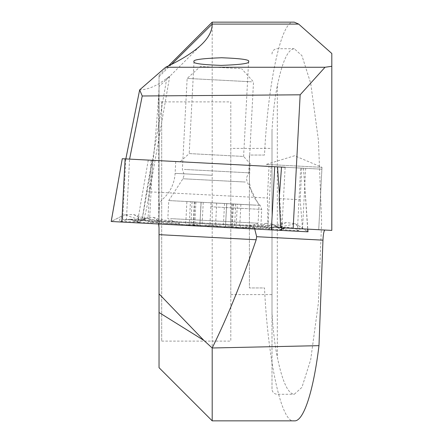 <?xml version="1.0" encoding="UTF-8"?>
<svg xmlns="http://www.w3.org/2000/svg" width="443" height="443" viewBox="0 0 443 443"><rect width="100%" height="100%" fill="white"/><g stroke="black" fill="none" stroke-linecap="round" stroke-linejoin="round"><path stroke-width="0.33" stroke-dasharray="2.21 1.66" d="M281.521 167.077L301.827 168.146L266.154 166.275L266.249 164.414L321.989 167.338L294.65 155.731L266.249 164.414L321.989 167.338L318.722 229.712L280.646 227.719M269.028 166.424L152.099 160.294L146.5 191.675L142.004 220.453L318.722 229.712L267.949 227.054L267.373 198.01L269.028 166.424L266.154 166.275M202.268 43.846L168.49 77.625L169.752 76.202L166.817 78.223C157.143 85.781 148.089 89.663 139.661 89.863M171.491 64.396L159.037 76.733L159.037 75.31L159.037 367.69M159.037 75.31L168.429 65.918M212.197 22.15L212.197 420.85M194.023 61.577L189.2 153.588L243.611 156.44L251.79 165.521L180.118 161.767L251.79 165.521M248.584 61.577L243.611 156.44L189.2 153.588L180.118 161.767M230.803 148.405L230.803 294.595L230.803 148.405L272.002 148.405L272.002 312.431C273.087 330.522 274.859 345.418 277.318 357.108C282.313 381.484 287.961 393.871 294.274 394.27L301.932 387.359L310.693 359.716L318.417 302.802L321.635 221.5L318.417 140.198L310.693 83.284L301.932 55.641L294.274 48.73C287.961 49.129 282.313 61.516 277.318 85.892C274.859 97.598 273.087 112.489 272.002 130.569L272.002 148.405M294.274 22.15C281.892 18.517 268.087 80.144 264.504 155.05L249.409 155.05L249.409 287.95L264.504 287.95C268.087 362.856 281.892 424.483 294.274 420.85M230.803 294.595L272.002 294.595M161.695 101.89L161.695 341.11L161.695 101.89L159.037 101.89L159.037 341.11L159.037 101.89L230.803 101.89L230.803 341.11L230.803 101.89M161.695 341.11L230.803 341.11M272.002 130.569L272.002 388.954A5.316 5.316 0 0 0 277.318 394.27L294.274 394.27M272.002 388.954L272.002 312.431M272.002 54.046A5.316 5.316 0 0 1 277.318 48.73L294.274 48.73M166.817 78.223L142.004 220.453L143.172 220.514C144.761 216.771 146.345 210.381 147.923 201.332C151.672 179.747 155.271 144.241 158.716 94.808L159.037 87.249L159.037 227.835M169.752 76.202L147.923 201.332M264.504 155.05L249.409 155.05L249.409 287.95L264.504 287.95M158.716 94.808L158.716 224.391L156.877 221.234L331.807 230.399L331.807 53.498M159.037 87.249L159.037 86.479L168.49 77.625M159.037 76.733L159.037 86.479M271.122 166.535L267.949 227.054L122.661 219.44L126.416 219.634L129.589 159.115L321.895 169.193L285.126 167.266L281.958 227.785L302.514 228.865L305.687 168.346M156.877 221.234L143.172 220.514M146.5 191.675L267.373 198.01M301.827 168.146L300.171 199.732L279.184 198.63M300.171 199.732L302.514 228.865L318.722 229.712L321.895 169.193M152.099 160.294L129.589 159.115M159.037 341.11L159.037 101.89L159.037 341.11M126.416 219.634L281.958 227.785M149.551 220.847L152.724 160.327M122.661 219.44L125.829 158.921M212.906 163.484L175.744 161.534L212.906 163.484M209.594 226.655L158.494 223.981L209.594 226.655M152.829 223.682L279.633 230.327L139.556 222.984L152.829 223.682L151.561 222.846C152.835 222.829 155.006 221.993 158.079 220.337L179.011 224.285C168.102 223.649 157.774 221.843 148.023 218.875L147.547 217.74L145.315 218.731C139.29 220.874 135.27 221.926 133.265 221.888L120.391 221.212C118.143 220.885 119.665 218.726 124.959 214.733L122.13 215.924L121.808 222.054M277.528 166.873L122.307 158.732L111.354 221.511L122.13 215.924L111.193 221.5L307.996 231.816L297.696 225.127L307.83 231.805M138.842 217.502L133.797 214.584L124.959 214.733C137.324 219.65 151.052 222.607 166.136 223.61C156.468 222.879 147.364 220.847 138.842 217.502L137.994 221.965L139.955 223.006M280.912 224.95L286.233 222.563L295.01 223.649C282.197 227.242 268.236 228.749 253.13 228.173C262.826 228.455 272.085 227.381 280.912 224.95L281.288 229.474L267.705 228.937C266.442 228.782 264.371 227.724 261.486 225.758L240.256 227.497C251.17 228.001 261.63 227.287 271.637 225.354L272.229 224.274L274.344 225.493C280.114 228.256 284.002 229.723 286.006 229.895L298.875 230.565C301.146 230.476 299.861 228.167 295.01 223.649L297.696 225.127L297.375 231.257L300.686 168.085M158.079 220.337L153.289 217.369L147.547 217.74M272.229 224.274L266.564 223.305L261.486 225.758M201.094 202.257L237.343 204.157L236.13 227.27L231.24 226.345L230.681 226.462L231.916 227.63C229.823 227.752 226.96 227.409 223.327 226.6C218.15 225.443 213.659 225.221 209.855 225.941C204.439 226.506 201.111 226.318 199.882 225.371L201.128 202.257L199.882 225.371C199.81 224.479 196.803 224.341 190.861 224.944C184.692 225.47 184.15 225.432 189.239 224.811L194.195 224.402L194.743 224.579L193.076 225.415L202.036 225.487C207.307 224.872 211.798 225.127 215.508 226.235C220.835 227.364 224.164 227.525 225.481 226.711L226.694 203.597L225.481 226.711C225.648 225.836 228.654 226.008 234.502 227.231L239.325 228.018L236.13 227.27M237.343 204.157L226.661 203.597M224.54 203.487L223.327 226.6M226.694 203.597L190.451 201.698L189.239 224.811L184.77 225.354L240.516 228.278L184.77 225.354M184.343 169.436L248.744 172.814L184.343 169.436M251.546 81.8L187.151 78.422L251.546 81.8M240.344 68.571L200.419 66.478L240.344 68.571M170.5 218.62L258.081 223.211L170.5 218.62M202.756 226.301L241.839 228.344L202.756 226.301M256.353 205.153L168.772 200.563L256.353 205.153M226.772 203.603L225.481 226.711M240.887 204.345L239.641 228.123L239.325 228.018M233.483 203.952L232.248 227.469L231.916 227.63M201.022 202.252L199.882 225.371M190.451 201.698L186.902 201.515L185.656 225.299L187.284 225.05M186.902 201.515L201.128 202.257M203.248 202.368L202.036 225.487M277.318 85.892L277.318 357.108M212.286 175.295L175.123 173.346L212.286 175.295M210.84 202.816L260.196 205.402L210.84 202.816M210.635 206.748L261.735 209.428L210.635 206.748M148.278 160.095L137.33 222.868L145.315 218.731M151.096 160.244L148.023 218.875M279.444 195.053L281.676 227.774M303.505 168.229L307.652 229.136M240.256 227.497C240.433 224.208 240.433 224.208 240.256 227.497C240.433 224.208 240.433 224.208 240.256 227.497L166.136 223.61L240.256 227.497L240.217 228.261M271.637 225.354L271.398 229.895M274.344 225.493L281.859 230.443M179.011 224.285L179.138 221.799L179.011 224.285L253.13 228.173L179.011 224.285L178.966 225.05M120.391 221.212L129.672 219.202L138.692 222.17L151.561 222.846A18.606 18.324 93 0 0 142.541 219.878L140.309 219.955L148.112 217.519M166.136 223.61L166.097 224.379M279.228 230.305L280.574 229.607A18.606 18.324 93 0 1 289.855 227.597L276.986 226.927L267.705 228.937L266.359 229.635M253.13 228.173C253.302 224.883 253.302 224.883 253.13 228.173C253.302 224.883 253.302 224.883 253.13 228.173L253.091 228.937M133.265 221.888A18.606 18.324 93 0 1 142.541 219.878L129.672 219.202L134.03 220.055L139.556 222.984M279.633 230.327L285.436 227.984L289.86 227.597A18.606 18.324 93 0 1 289.86 227.597A18.606 18.324 93 0 1 298.875 230.565M271.692 223.992L279.195 227.237L276.986 226.927L286.006 229.895M245.317 182.034L182.926 178.762L245.317 182.034M194.898 201.93L193.685 225.094M192.074 201.786L190.861 224.944M211.067 202.778L209.855 225.941M232.891 203.924L231.678 227.082M235.715 204.073L234.502 227.231M216.721 203.077L215.508 226.235M175.744 161.534L175.123 173.346C174.365 184.227 169.819 193.187 161.49 200.23L159.541 204.073L158.494 223.981M260.689 229.336L261.735 209.428L260.196 205.402C252.648 197.528 249.066 188.142 249.448 177.239L250.062 165.433M303.549 168.235L307.807 229.142M153.289 217.369C160.255 219.584 168.872 221.057 179.138 221.799L253.258 225.681C267.168 225.936 278.16 224.894 286.233 222.552M266.564 223.305C259.399 224.778 250.677 225.343 240.388 225.005L166.269 221.123C154.242 220.309 143.421 218.128 133.803 214.567M183.446 225.288A106.32 106.32 0 0 1 167.831 218.482L168.772 200.563L182.926 178.762L184.205 174.835L182.383 169.337L187.151 78.422L200.419 66.478M241.839 228.344A106.32 106.32 0 0 0 258.081 223.211L259.017 205.292L247.216 182.134L246.358 178.092L248.744 172.814L253.507 81.905L241.562 68.632M195.933 201.986L194.754 224.579M238.041 227.708L240.516 228.278M231.855 203.869L230.67 226.462M194.305 201.903L193.076 225.415"/><path stroke-width="0.66" d="M168.429 65.918L212.197 22.15L212.197 24.088C212.147 30.75 208.836 37.334 202.268 43.846C194.244 51.742 182.04 59.545 165.649 67.258L139.661 89.863L142.231 95.987L129.589 159.115M159.037 293.875L203.885 340.423L212.197 347.988L212.197 420.85L159.037 367.69L159.037 227.835L158.605 223.986M194.023 61.577C192.567 59.766 201.726 58.487 221.506 57.745C241.202 58.487 250.229 59.766 248.584 61.577C250.04 63.388 240.881 64.661 221.101 65.403C201.404 64.661 192.378 63.388 194.023 61.577M212.197 420.85L294.274 420.85C303.461 421.941 313.389 391.728 318.977 345.656L212.197 347.988C227.436 317.149 242.099 281.072 256.187 239.746L256.658 236.689L254.332 227.464M212.197 22.15L294.274 22.15L298.665 24.088L331.807 53.498L331.807 230.399L280.646 227.719L279.184 198.63L281.521 167.077L122.307 158.732M325.007 230.044C323.955 230.449 323.274 233.821 322.958 240.161L318.977 345.656M165.649 67.258L325.024 67.258L331.807 66.284M325.024 67.258L300.155 94.808L293.155 228.372M300.155 94.808L142.231 95.987M125.829 158.921L139.661 89.863M285.126 167.266L277.528 166.873L279.444 195.053M307.807 229.142L307.996 231.816L111.193 221.5L122.262 158.732M203.885 340.423L159.037 312.503M322.958 240.161L256.658 236.689M171.491 64.396L212.197 24.088L298.665 24.088M256.187 239.746L159.037 234.652M125.12 158.882L121.808 222.054M274.71 166.723L271.398 229.895M281.676 227.774L281.859 230.443M307.652 229.136L307.83 231.805"/></g></svg>
